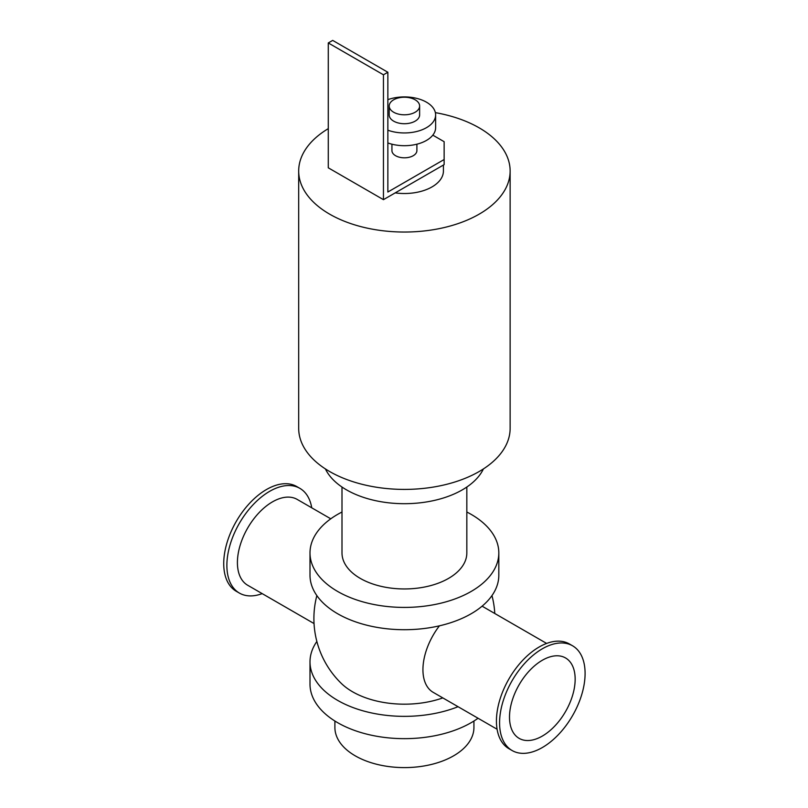 <?xml version="1.0" encoding="UTF-8"?>
<svg xmlns="http://www.w3.org/2000/svg" width="808" height="808" viewBox="0 0 808 808"><rect width="100%" height="100%" fill="white"/><g stroke="black" fill="none" stroke-linecap="round" stroke-linejoin="round"><path stroke-width="1.21" d="M466.832 512.019A94.405 54.51 180 0 1 498.819 552.914A94.405 54.51 180 0 1 440.542 603.263A94.405 54.51 180 0 1 337.653 591.456A94.405 54.51 180 0 1 309.999 552.914A94.405 54.51 180 0 1 341.996 512.019M341.996 487.032L341.996 552.914A62.418 36.037 0 0 0 404.414 588.951A62.418 36.037 0 0 0 466.832 552.914L466.832 487.032M498.819 552.914L498.819 575.205A94.405 54.51 180 0 1 440.542 625.564A94.405 54.51 180 0 1 337.653 613.747A94.405 54.51 180 0 1 309.999 575.205L309.999 552.914M478.053 718.251A94.405 54.51 180 0 1 337.653 722.685A94.405 54.51 180 0 1 309.999 684.144L309.999 661.843A94.405 54.51 180 0 1 316.857 641.461M458.045 706.707A94.405 54.51 180 0 1 337.653 700.385A94.405 54.51 180 0 1 309.999 661.843M316.857 595.597A90.506 90.506 0 0 0 341.41 683.507A73.326 42.329 0 0 0 442.814 697.91M435.361 112.635A105.717 61.034 180 0 1 510.131 170.993L510.131 428.371A105.717 61.034 180 0 1 444.865 484.76A105.717 61.034 180 0 1 329.654 471.529A105.717 61.034 180 0 1 298.687 428.371L298.687 170.993A105.717 61.034 180 0 1 328.28 128.644M510.131 170.993A105.717 61.034 180 0 1 444.865 227.391A105.717 61.034 180 0 1 329.654 214.16A105.717 61.034 180 0 1 298.687 170.993M325.412 468.933A81.921 47.298 0 0 0 404.414 503.697A81.921 47.298 0 0 0 483.406 468.933M311.736 507.808A60.469 34.916 120 0 0 299.859 488.345A60.469 34.916 120 0 0 239.4 523.261A60.469 34.916 120 0 0 239.4 593.082A60.469 34.916 120 0 0 262.186 593.628M299.859 488.345L296.718 486.527A60.469 34.916 120 0 0 236.249 521.443A60.469 34.916 120 0 0 236.249 591.264L239.4 593.082M330.775 518.807L297.213 499.425A49.54 28.603 120 0 0 247.672 528.038A49.54 28.603 120 0 0 247.672 585.245L314.049 623.564M572.569 645.794L569.428 643.976A60.469 34.916 120 0 0 508.959 678.892A60.469 34.916 120 0 0 508.959 748.713L512.1 750.521A60.469 34.916 120 0 0 542.34 747.531A60.469 34.916 120 0 0 581.841 694.244A60.469 34.916 120 0 0 572.569 645.794A60.469 34.916 120 0 0 512.1 680.7A60.469 34.916 120 0 0 512.1 750.521M497.092 729.24L433.199 692.355A49.54 28.603 -60 0 1 439.431 625.826M482.093 606.182A49.54 28.603 -60 0 1 482.74 606.545L546.632 643.431M542.34 736.068A46.42 26.805 120 0 0 572.66 695.153A46.42 26.805 120 0 0 565.55 657.954A46.42 26.805 120 0 0 519.12 684.76A46.42 26.805 120 0 0 519.13 738.361A46.42 26.805 120 0 0 542.34 736.068M334.896 721.019L334.896 727.463A69.518 40.137 0 0 0 404.414 767.6A69.518 40.137 0 0 0 473.932 727.463L473.932 721.019M432.805 135.148L444.137 141.693L444.137 164.63L383.446 199.667L328.28 167.811L328.28 42.945L383.446 74.801L387.86 72.255L387.86 192.021L444.137 159.529M391.93 144.188L391.93 150.611A12.484 7.211 0 0 0 395.587 155.712A12.484 7.211 0 0 0 409.191 157.267A12.484 7.211 0 0 0 416.898 150.611L416.898 144.188M387.86 72.255L332.694 40.4L328.28 42.945M383.446 199.667L383.446 74.801M393.658 112.231A15.211 8.787 180 0 1 389.193 106.02A15.211 8.787 180 0 1 404.414 97.233A15.211 8.787 180 0 1 419.625 106.02A15.211 8.787 180 0 1 410.232 114.13A15.211 8.787 180 0 1 393.658 112.231M419.625 106.02L419.625 114.938A15.211 8.787 180 0 1 410.232 123.048A15.211 8.787 180 0 1 393.658 121.15A15.211 8.787 180 0 1 389.193 114.938L389.193 106.02M387.86 99.657A31.209 18.018 180 0 1 419.534 99.172A31.209 18.018 180 0 1 435.623 114.938A31.209 18.018 180 0 1 419.534 130.694A31.209 18.018 180 0 1 387.86 130.209M435.623 114.938L435.623 127.674A31.209 18.018 180 0 1 419.534 143.44A31.209 18.018 180 0 1 387.86 142.955M443.42 165.034L443.42 170.993A39.016 22.523 180 0 1 395.193 192.88M494.779 613.494A90.506 90.506 0 0 0 491.961 595.597"/></g></svg>

